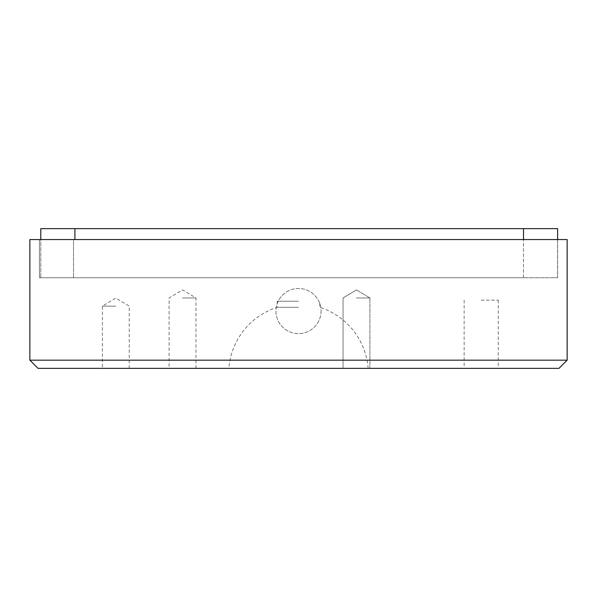 <?xml version="1.0" encoding="UTF-8"?>
<svg xmlns="http://www.w3.org/2000/svg" width="597" height="597" viewBox="0 0 597 597"><rect width="100%" height="100%" fill="white"/><g stroke="black" fill="none" stroke-linecap="round" stroke-linejoin="round"><path stroke-width="0.45" stroke-dasharray="2.98 2.24" d="M115.811 306.142L102.378 306.142L115.811 306.142M115.811 368.356L102.378 368.356L115.811 368.356M298.5 307.291L277.18 307.291L298.5 307.291M298.5 301.231L277.18 301.231L298.5 301.231M356.484 297.955L369.916 297.955L356.484 297.955M356.484 368.356L369.916 368.356L356.484 368.356M182.525 297.955L195.958 297.955L182.525 297.955M182.525 368.356L195.958 368.356L182.525 368.356M481.189 368.356L498.249 368.356L481.189 368.356M481.189 300.134L498.249 300.134L481.189 300.134M321.059 311.052A22.559 22.559 0 0 1 298.5 333.611A22.559 22.559 0 0 1 275.941 311.052A22.559 22.559 0 0 1 298.5 288.493A22.559 22.559 0 0 1 321.059 311.052A22.559 22.559 0 0 1 298.5 333.611A22.559 22.559 0 0 1 275.941 311.052A22.559 22.559 0 0 1 298.5 288.493A22.559 22.559 0 0 1 321.059 311.052M567.15 360.17L567.15 239.561L29.85 239.561L29.85 360.17L567.15 360.17L558.964 368.356L38.036 368.356L29.85 360.17M73.513 239.561L523.487 239.561L39.402 239.561L73.513 239.561L73.513 277.762L39.402 277.762L39.402 239.561L39.402 277.762L523.487 277.762L73.513 277.762L73.513 239.561M557.598 239.561L523.487 239.561L557.598 239.561L557.598 277.762L523.487 277.762L557.598 277.762L557.598 239.561M298.5 368.356L368.14 368.356L298.5 368.356M557.628 239.561L557.628 277.762L74.901 277.762L557.628 277.762L557.628 228.644L40.79 228.644L40.79 277.762L74.901 277.762L40.79 277.762L40.79 239.561M523.487 277.762L523.487 239.561L523.487 277.762M74.901 228.644L74.901 239.561M523.517 239.561L523.517 228.644M129.236 368.356L129.236 306.142L115.811 298.075L102.378 306.142L102.378 368.356M277.18 301.231L277.18 307.291A69.856 69.856 0 0 0 228.86 368.356M356.484 289.888L343.059 297.955L343.059 368.356L343.059 297.955L356.484 289.888L369.916 297.955L369.916 368.356L369.916 297.955L356.484 289.888M195.958 368.356L195.958 297.955L182.525 289.888L169.1 297.955L169.1 368.356M464.138 300.134L464.138 368.356M498.249 300.134L498.249 368.356M368.14 368.356A69.856 69.856 0 0 0 319.82 307.291L319.82 301.231"/><path stroke-width="0.9" d="M567.15 360.17L567.15 239.561L29.85 239.561L29.85 360.17L567.15 360.17L558.964 368.356L38.036 368.356L29.85 360.17M557.628 239.561L557.628 228.644L40.79 228.644L40.79 239.561M74.901 228.644L74.901 239.561M523.517 228.644L523.517 239.561"/></g></svg>
